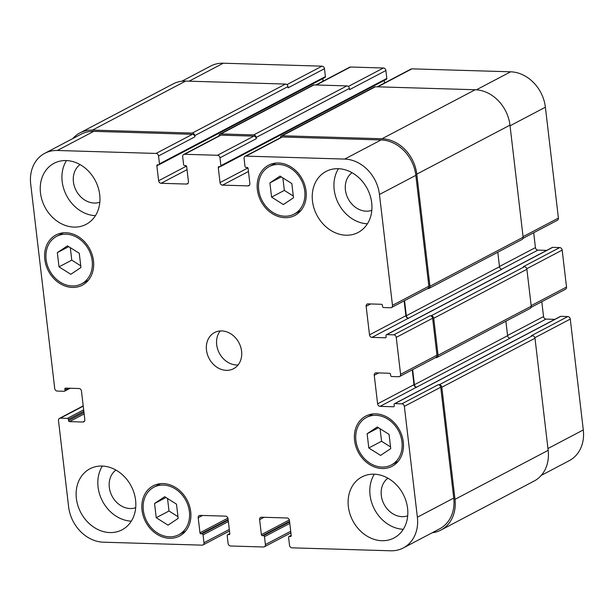 <?xml version="1.0" encoding="UTF-8"?>
<svg xmlns="http://www.w3.org/2000/svg" width="614" height="614" viewBox="0 0 614 614"><rect width="100%" height="100%" fill="white"/><g stroke="black" fill="none" stroke-linecap="round" stroke-linejoin="round"><path stroke-width="0.92" d="M177.968 516.658L168.996 511.009L167.53 498.499M156.232 517.717L154.559 503.495L164.698 496.711L176.494 504.148L178.167 518.377L168.036 525.162L156.232 517.717L168.996 511.009M154.559 503.495L165.957 497.501M390.535 446.915L381.563 441.259L380.097 428.749M368.799 447.974L367.134 433.753L377.265 426.968L389.069 434.405L390.734 448.627L380.603 455.411L368.799 447.974L381.563 441.259M367.134 433.753L378.523 427.758M293.308 196.058L284.336 190.409L282.87 177.899M271.572 197.117L269.907 182.895L280.038 176.111L291.842 183.555L293.507 197.777L283.376 204.562L271.572 197.117L284.336 190.409M269.907 182.895L281.296 176.909M80.741 265.808L71.769 260.152L70.303 247.642M59.005 266.867L57.332 252.638L67.471 245.861L79.267 253.298L80.941 267.52L70.81 274.304L59.005 266.867L71.769 260.152M57.332 252.638L68.73 246.651M258.678 189.649A26.816 22.135 -117.7 0 0 294.19 214.071A26.816 22.135 -117.7 0 0 301.297 180.032A26.816 22.135 -117.7 0 0 269.224 166.601A26.816 22.135 -117.7 0 0 258.678 189.649M300.645 210.848A28.351 23.401 62.3 0 1 300.238 210.894M257.358 189.611A28.351 23.401 62.3 0 1 268.51 165.243A28.351 23.401 62.3 0 1 302.418 179.441A28.351 23.401 62.3 0 1 294.904 215.43A28.351 23.401 62.3 0 1 257.358 189.611M355.905 440.499A26.816 22.135 -117.7 0 0 391.417 464.928A26.816 22.135 -117.7 0 0 398.524 430.882A26.816 22.135 -117.7 0 0 366.451 417.451A26.816 22.135 -117.7 0 0 355.905 440.499M397.872 461.705A28.351 23.401 62.3 0 1 397.465 461.743M354.585 440.461A28.351 23.401 62.3 0 1 365.737 416.1A28.351 23.401 62.3 0 1 399.645 430.299A28.351 23.401 62.3 0 1 392.131 466.279A28.351 23.401 62.3 0 1 354.585 440.461M143.331 510.249A26.816 22.135 -117.7 0 0 178.851 534.671A26.816 22.135 -117.7 0 0 185.958 500.633A26.816 22.135 -117.7 0 0 153.884 487.201A26.816 22.135 -117.7 0 0 143.331 510.249M185.305 531.448A28.351 23.401 62.3 0 1 184.898 531.494M142.018 510.211A28.351 23.401 62.3 0 1 153.17 485.843A28.351 23.401 62.3 0 1 187.078 500.042A28.351 23.401 62.3 0 1 179.564 536.03A28.351 23.401 62.3 0 1 142.018 510.211M46.104 259.392A26.816 22.135 -117.7 0 0 81.624 283.822A26.816 22.135 -117.7 0 0 88.731 249.775A26.816 22.135 -117.7 0 0 56.657 236.344A26.816 22.135 -117.7 0 0 46.104 259.392M88.078 280.598A28.351 23.401 62.3 0 1 87.672 280.636M44.791 259.354A28.351 23.401 62.3 0 1 55.943 234.985A28.351 23.401 62.3 0 1 89.851 249.192A28.351 23.401 62.3 0 1 82.337 285.172A28.351 23.401 62.3 0 1 44.791 259.354M367.425 223.795A34.484 28.459 62.3 0 1 334.177 189.665A34.484 28.459 62.3 0 1 338.452 168.712M352.045 172.726A21.398 17.66 -117.7 0 0 348.161 198.767A21.398 17.66 -117.7 0 0 371.815 210.326M312.48 201.077A34.484 28.459 62.3 0 1 326.034 171.444A34.484 28.459 62.3 0 1 367.279 188.713A34.484 28.459 62.3 0 1 358.139 232.476A34.484 28.459 62.3 0 1 312.48 201.077M40.486 192.942A34.484 28.459 62.3 0 1 54.047 163.309A34.484 28.459 62.3 0 1 95.285 180.577A34.484 28.459 62.3 0 1 86.152 224.348A34.484 28.459 62.3 0 1 40.486 192.942M95.431 215.667A34.484 28.459 62.3 0 1 62.183 181.529A34.484 28.459 62.3 0 1 66.458 160.576M80.05 164.59A21.398 17.66 -117.7 0 0 76.167 190.632A21.398 17.66 -117.7 0 0 99.829 202.19M131.319 521.148A34.484 28.459 62.3 0 1 98.071 487.009A34.484 28.459 62.3 0 1 102.346 466.064M115.939 470.071A21.398 17.66 -117.7 0 0 112.055 496.12A21.398 17.66 -117.7 0 0 135.717 507.678M76.374 498.422A34.484 28.459 62.3 0 1 89.936 468.789A34.484 28.459 62.3 0 1 131.173 486.065A34.484 28.459 62.3 0 1 122.032 529.828A34.484 28.459 62.3 0 1 76.374 498.422M348.361 506.558A34.484 28.459 62.3 0 1 361.922 476.924A34.484 28.459 62.3 0 1 403.16 494.193A34.484 28.459 62.3 0 1 394.027 537.964A34.484 28.459 62.3 0 1 348.361 506.558M403.306 529.283A34.484 28.459 62.3 0 1 370.058 495.145A34.484 28.459 62.3 0 1 374.34 474.192M387.925 478.206A21.398 17.66 -117.7 0 0 384.042 504.247A21.398 17.66 -117.7 0 0 407.704 515.806M58.483 420.559A2.556 2.111 62.3 0 1 59.489 418.364A2.556 2.111 62.3 0 1 60.387 418.165L67.41 418.372A1.021 0.844 62.3 0 1 68.4 419.385L68.545 420.613A1.021 0.844 -117.7 0 0 69.535 421.626L82.921 422.025A2.556 2.111 -117.7 0 0 83.819 421.826A2.556 2.111 -117.7 0 0 84.824 419.631L81.462 391.049A2.556 2.111 -117.7 0 0 78.983 388.524L65.598 388.125A1.021 0.844 -117.7 0 0 64.838 389.084L64.984 390.312A1.021 0.844 62.3 0 1 64.224 391.272L57.202 391.064A2.556 2.111 62.3 0 1 54.723 388.532L30.7 184.054A35.758 29.518 62.3 0 1 44.761 153.323A35.758 29.518 62.3 0 1 57.355 150.484L156.063 153.439A2.556 2.111 62.3 0 1 158.542 155.964L159.471 163.846A1.021 0.844 62.3 0 1 158.711 164.805L157.614 164.775A1.021 0.844 -117.7 0 0 156.854 165.734L158.619 180.762A2.556 2.111 -117.7 0 0 161.098 183.294L186.541 184.054A2.556 2.111 -117.7 0 0 187.447 183.847A2.556 2.111 -117.7 0 0 188.452 181.652L186.679 166.624A1.021 0.844 -117.7 0 0 185.689 165.619L184.591 165.58A1.021 0.844 62.3 0 1 183.601 164.567L182.673 156.685A2.556 2.111 62.3 0 1 183.678 154.49A2.556 2.111 62.3 0 1 184.576 154.291L217.479 155.273A2.556 2.111 62.3 0 1 219.966 157.806L220.886 165.688A1.021 0.844 62.3 0 1 220.127 166.647L219.029 166.609A1.021 0.844 -117.7 0 0 218.269 167.568L220.035 182.596A2.556 2.111 -117.7 0 0 222.514 185.129L247.964 185.888A2.556 2.111 -117.7 0 0 248.862 185.689A2.556 2.111 -117.7 0 0 249.867 183.494L248.102 168.466A1.021 0.844 -117.7 0 0 247.104 167.453L246.007 167.422A1.021 0.844 62.3 0 1 245.017 166.409L244.088 158.527A2.556 2.111 62.3 0 1 245.093 156.332A2.556 2.111 62.3 0 1 245.991 156.125L344.7 159.08A35.758 29.518 62.3 0 1 379.46 194.484L392.484 305.35A2.556 2.111 62.3 0 1 391.479 307.545A2.556 2.111 62.3 0 1 390.581 307.744L383.558 307.537A1.021 0.844 62.3 0 1 382.568 306.524L382.422 305.288A1.021 0.844 -117.7 0 0 381.432 304.283L368.047 303.876A2.556 2.111 -117.7 0 0 367.149 304.083A2.556 2.111 -117.7 0 0 366.144 306.279L369.505 334.853A2.556 2.111 -117.7 0 0 371.984 337.385L385.362 337.784A1.021 0.844 -117.7 0 0 386.129 336.825L385.983 335.597A1.021 0.844 62.3 0 1 386.743 334.638L393.766 334.845A2.556 2.111 62.3 0 1 396.245 337.37L400.589 374.325A2.556 2.111 62.3 0 1 399.584 376.52A2.556 2.111 62.3 0 1 398.686 376.727L391.663 376.512A1.021 0.844 62.3 0 1 390.673 375.507L390.527 374.271A1.021 0.844 -117.7 0 0 389.529 373.258L376.152 372.859A2.556 2.111 -117.7 0 0 375.254 373.066A2.556 2.111 -117.7 0 0 374.248 375.261L377.602 403.835A2.556 2.111 -117.7 0 0 380.089 406.361L393.467 406.767A1.021 0.844 -117.7 0 0 394.234 405.808L394.088 404.572A1.021 0.844 62.3 0 1 394.848 403.613L401.863 403.828A2.556 2.111 62.3 0 1 404.35 406.353L417.374 517.211A35.758 29.518 62.3 0 1 403.314 547.941A35.758 29.518 62.3 0 1 390.719 550.789L292.011 547.834A2.556 2.111 62.3 0 1 289.524 545.301L288.603 537.419A1.021 0.844 62.3 0 1 289.363 536.459L290.46 536.498A1.021 0.844 -117.7 0 0 291.22 535.538L289.455 520.511A2.556 2.111 -117.7 0 0 286.976 517.978L261.526 517.218A2.556 2.111 -117.7 0 0 260.628 517.418A2.556 2.111 -117.7 0 0 259.622 519.613L261.387 534.64A1.021 0.844 -117.7 0 0 262.385 535.654L263.483 535.692A1.021 0.844 62.3 0 1 264.473 536.697L265.401 544.58A2.556 2.111 62.3 0 1 264.396 546.775A2.556 2.111 62.3 0 1 263.498 546.982L230.595 545.999A2.556 2.111 62.3 0 1 228.109 543.467L227.18 535.585A1.021 0.844 62.3 0 1 227.947 534.625L229.045 534.656A1.021 0.844 -117.7 0 0 229.805 533.696L228.04 518.669A2.556 2.111 -117.7 0 0 225.553 516.144L200.11 515.384A2.556 2.111 -117.7 0 0 199.212 515.583A2.556 2.111 -117.7 0 0 198.207 517.779L199.972 532.806A1.021 0.844 -117.7 0 0 200.962 533.819L202.06 533.85A1.021 0.844 62.3 0 1 203.057 534.863L203.978 542.745A2.556 2.111 62.3 0 1 202.981 544.94A2.556 2.111 62.3 0 1 202.075 545.148L103.375 542.193A35.758 29.518 62.3 0 1 68.615 506.788L58.483 420.559M206.488 350.11A20.431 16.862 62.3 0 1 214.524 332.55A20.431 16.862 62.3 0 1 238.961 342.781A20.431 16.862 62.3 0 1 233.55 368.722A20.431 16.862 62.3 0 1 206.488 350.11M181.813 81.24L210.686 66.059A35.758 29.518 62.3 0 1 223.281 63.211L321.989 66.166A2.556 2.111 62.3 0 1 324.476 68.699L325.397 76.581A1.021 0.844 62.3 0 1 324.998 77.456L159.072 164.729M322.795 78.615L323.094 81.163M315.849 84.978L349.604 67.225A2.556 2.111 62.3 0 1 350.502 67.018L383.405 68A2.556 2.111 62.3 0 1 385.891 70.533L386.82 78.415A1.021 0.844 62.3 0 1 386.413 79.29L220.487 166.563M384.211 80.449L384.51 82.997M377.265 86.812L411.019 69.06A2.556 2.111 62.3 0 1 411.925 68.852L510.625 71.807A35.758 29.518 62.3 0 1 545.385 107.212L558.41 218.077A2.556 2.111 62.3 0 1 557.405 220.272L523.021 238.355M533.689 232.744L535.431 247.588A2.556 2.111 -117.7 0 0 537.91 250.113L546.736 250.374M386.383 334.714L422.762 315.581A1.021 0.844 62.3 0 1 423.123 315.504L516.297 266.499A1.021 0.844 -117.7 0 0 515.937 266.576L552.308 247.442A1.021 0.844 62.3 0 1 552.669 247.365L559.692 247.572A2.556 2.111 62.3 0 1 562.171 250.105L566.515 287.053A2.556 2.111 62.3 0 1 565.509 289.248L531.125 307.338M541.794 301.727L543.536 316.563A2.556 2.111 -117.7 0 0 546.015 319.096L554.841 319.357M394.487 403.697L430.867 384.564A1.021 0.844 62.3 0 1 431.228 384.479L524.402 335.474A1.021 0.844 -117.7 0 0 524.041 335.559L560.413 316.425A1.021 0.844 62.3 0 1 560.774 316.34L567.796 316.555A2.556 2.111 62.3 0 1 570.276 319.08L583.3 429.946A35.758 29.518 62.3 0 1 569.239 460.677L541.264 475.389M220.203 330.954A20.431 16.862 -117.7 0 0 216.696 344.738A20.431 16.862 -117.7 0 0 238.078 364.946M385.891 70.533L349.512 89.667L349.366 88.431A2.556 2.111 -117.7 0 0 346.887 85.906L313.984 84.916A2.556 2.111 -117.7 0 0 313.086 85.123L219.912 134.128A2.556 2.111 62.3 0 1 220.81 133.929L253.712 134.911A2.556 2.111 62.3 0 1 256.192 137.436L256.337 138.672L219.966 157.806M324.476 68.699L288.096 87.825L287.951 86.597A2.556 2.111 -117.7 0 0 285.472 84.064L185.666 81.079A35.758 29.518 -117.7 0 0 173.071 83.926L79.897 132.931A35.758 29.518 62.3 0 1 92.491 130.091L192.297 133.069A2.556 2.111 62.3 0 1 194.776 135.602L194.922 136.83L158.542 155.964M403.314 547.941L439.685 528.815A35.758 29.518 62.3 0 0 453.746 498.084L440.729 387.219A2.556 2.111 62.3 0 0 438.242 384.694L439.34 384.725A2.556 2.111 62.3 0 1 441.819 387.257L454.989 499.343A35.758 29.518 62.3 0 1 440.929 530.074L534.103 481.069A35.758 29.518 -117.7 0 0 548.164 450.338L534.994 338.245A2.556 2.111 -117.7 0 0 532.515 335.72L531.417 335.689L567.796 316.555M412.24 369.866L413.982 384.702A2.556 2.111 -117.7 0 0 416.469 387.234L510.08 338.237A2.556 2.111 62.3 0 1 507.594 335.712L505.89 321.214M399.584 376.52L435.955 357.386A2.556 2.111 62.3 0 0 436.961 355.191L432.624 318.244A2.556 2.111 62.3 0 0 430.138 315.711L431.235 315.742A2.556 2.111 62.3 0 1 433.722 318.275L438.058 355.23A2.556 2.111 62.3 0 1 437.053 357.425L530.227 308.42A2.556 2.111 -117.7 0 0 531.233 306.225L526.896 269.27A2.556 2.111 -117.7 0 0 524.41 266.737L523.312 266.706L559.692 247.572M404.135 300.883L405.877 315.726A2.556 2.111 -117.7 0 0 408.364 318.252L501.976 269.262A2.556 2.111 62.3 0 1 499.489 266.729L497.793 252.239M428.956 288.442L522.13 239.437A2.556 2.111 -117.7 0 0 523.128 237.242L509.965 125.149A35.758 29.518 -117.7 0 0 475.205 89.744L375.4 86.758A2.556 2.111 -117.7 0 0 374.502 86.958L281.327 135.963A2.556 2.111 62.3 0 1 282.225 135.763L382.031 138.749A35.758 29.518 62.3 0 1 416.791 174.153L429.954 286.247A2.556 2.111 62.3 0 1 428.956 288.442A2.556 2.111 62.3 0 1 428.05 288.649L427.444 288.626M44.761 153.323L81.14 134.197A35.758 29.518 62.3 0 1 93.735 131.35L192.443 134.305A2.556 2.111 62.3 0 1 194.922 136.83M183.678 154.49L220.058 135.364A2.556 2.111 62.3 0 1 220.956 135.157L253.858 136.139A2.556 2.111 62.3 0 1 256.337 138.672M245.093 156.332L281.473 137.198A2.556 2.111 62.3 0 1 282.371 136.991L381.079 139.946A35.758 29.518 62.3 0 1 415.839 175.351L428.864 286.216A2.556 2.111 62.3 0 1 427.858 288.411L391.479 307.545M72.736 138.611A35.758 29.518 62.3 0 1 79.897 132.931M440.929 530.074A35.758 29.518 62.3 0 1 432.187 532.76M218.883 135.978A2.556 2.111 62.3 0 1 219.912 134.128M412.654 369.651L414.419 384.717A2.556 2.111 -117.7 0 0 416.906 387.242M437.053 357.425A2.556 2.111 62.3 0 1 436.155 357.624L435.549 357.609M280.306 137.812A2.556 2.111 62.3 0 1 281.327 135.963M404.549 300.668L406.314 315.734A2.556 2.111 -117.7 0 0 408.801 318.267M189.12 81.186L223.281 63.211M286.884 84.632L321.989 66.166M316.34 84.993L350.502 67.018M348.299 86.467L383.405 68M377.756 86.827L411.925 68.852M476.41 89.805L510.625 71.807M510.042 125.809L545.385 107.212M523.067 236.666L558.41 218.077M499.466 266.499L535.431 247.588M501.6 269.216L537.91 250.113M516.297 266.499L552.669 247.365M526.774 268.717L562.171 250.105M531.164 305.649L566.515 287.053M507.571 335.482L543.536 316.563M509.704 338.191L546.015 319.096M524.402 335.474L560.774 316.34M534.878 337.7L570.276 319.08M547.957 448.535L583.3 429.946M83.235 406.146L60.387 418.165M83.842 411.265L68.4 419.385M83.665 409.814L67.41 418.372M83.98 412.493L68.545 420.613M84.156 413.936L69.535 421.626M84.494 421.196L82.921 422.025M66.604 388.155L64.838 389.084M68.96 388.225L64.984 390.312M93.735 131.35L57.355 150.484M192.443 134.305L156.063 153.439M186.487 166.102L158.619 180.762M187.04 169.648L161.098 183.294M188.122 183.225L186.541 184.054M220.956 135.157L184.576 154.291M253.858 136.139L217.479 155.273M247.91 167.937L220.035 182.596M248.455 171.49L222.514 185.129M249.537 185.06L247.964 185.888M282.371 136.991L245.991 156.125M381.079 139.946L344.7 159.08M415.839 175.351L379.46 194.484M428.864 286.216L392.484 305.35M370.564 303.953L366.144 306.279M405.877 315.726L369.505 334.853M408.364 318.252L371.984 337.385M385.999 337.454L385.362 337.784M423.123 315.504L386.743 334.638M432.624 318.244L396.245 337.37M430.138 315.711L393.766 334.845M436.961 355.191L400.589 374.325M378.661 372.936L374.248 375.261M413.982 384.702L377.602 403.835M416.469 387.234L380.089 406.361M394.096 406.43L393.467 406.767M431.228 384.479L394.848 403.613M440.729 387.219L404.35 406.353M438.242 384.694L401.863 403.828M453.746 498.084L417.374 517.211M291.09 536.16L290.46 536.498M291.213 535.485L289.363 536.459M264.043 517.295L259.622 519.613M289.624 521.938L263.483 535.692M289.555 521.363L262.385 535.654M290.721 531.264L265.401 544.58M202.62 515.453L198.207 517.779M229.306 529.429L203.978 542.745M228.377 521.547L203.057 534.863M202.06 533.85L228.208 520.104M228.139 519.528L200.962 533.819M227.917 518.109L199.972 532.806M229.674 534.326L229.045 534.656M229.797 533.65L227.947 534.625M289.793 523.381L264.473 536.697M261.387 534.64L289.332 519.951M454.989 499.343L548.164 450.338M441.819 387.257L534.994 338.245M439.34 384.725L532.515 335.72M414.419 384.717L507.594 335.712M438.058 355.23L531.233 306.225M433.722 318.275L526.896 269.27M431.235 315.742L524.41 266.737M406.314 315.734L499.489 266.729M429.954 286.247L523.128 237.242M416.791 174.153L509.965 125.149M382.031 138.749L475.205 89.744M282.225 135.763L375.4 86.758M220.035 166.64L218.269 167.568M220.886 165.688L386.82 78.415M256.192 137.436L349.366 88.431M253.712 134.911L346.887 85.906M220.81 133.929L313.984 84.916M158.619 164.805L156.854 165.734M159.471 163.846L325.397 76.581M194.776 135.602L287.951 86.597M192.297 133.069L285.472 84.064M92.491 130.091L185.666 81.079M275.939 163.063L269.224 166.601M300.906 210.541L294.19 214.071M373.166 413.92L366.451 417.451M398.133 461.39L391.417 464.928M160.599 483.663L153.884 487.201M185.566 531.141L178.851 534.671M63.372 232.813L56.657 236.344M88.339 280.283L81.624 283.822M83.205 405.892L59.489 418.364M70.157 388.255L64.585 391.195M290.906 532.837L264.396 546.775M229.49 531.003L202.981 544.94M227.587 534.71L229.789 533.551M289.002 536.544L291.205 535.385M430.867 384.564L524.041 335.559M422.762 315.581L515.937 266.576"/></g></svg>
